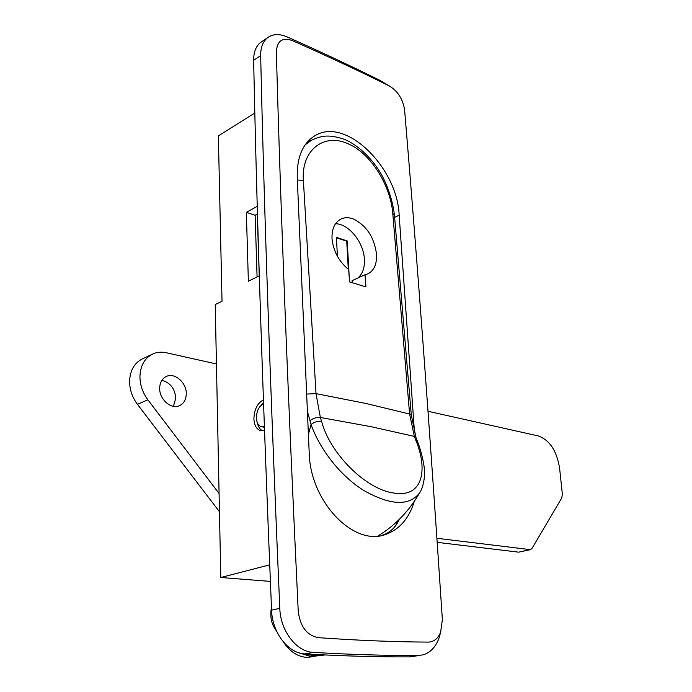 <?xml version="1.0" encoding="UTF-8"?>
<svg xmlns="http://www.w3.org/2000/svg" width="692" height="692" viewBox="0 0 692 692"><rect width="100%" height="100%" fill="white"/><g stroke="black" fill="none" stroke-linecap="round" stroke-linejoin="round"><path stroke-width="1.04" d="M260.849 405.512L263.505 402.433M264.5 430.294L260.106 430.485C256.325 428.936 254.258 425.07 253.903 418.876C254.215 409.517 257.389 403.194 263.41 399.924M383.23 82.357L379.406 80.108C350.723 65.896 319.998 51.502 287.241 36.936C280.173 33.882 274.049 33.839 268.877 36.814C263.358 40.352 260.616 46.615 260.659 55.611C264.24 212.799 270.615 397.035 279.793 608.32C280.442 630.948 296.513 651.899 313.312 652.383C351.147 654.589 386.162 655.618 418.34 655.488L423.046 654.857C430.147 652.72 435.406 647.331 438.832 638.69L440.847 631.588M292.18 40.525C282.31 37.178 277.042 40.932 276.359 51.788C280.675 210.515 287.967 396.948 298.226 611.097C300.112 626.519 306.798 635.368 318.277 637.652C358.119 640.463 394.821 641.942 428.391 642.098C433.867 641.899 437.941 638.621 440.596 632.263L442.37 619.591C429.671 427.794 417.086 257.943 404.604 110.054C402.969 99.198 397.883 91.162 389.337 85.955L389.285 85.929C359.191 70.991 326.823 55.862 292.18 40.525M254.838 112.986L218.361 135.9L222.028 301.236L215.229 304.558L220.791 577.509L269.69 564.828M257.268 206.32L246.352 212.34L248.367 281.229L259.31 275.814M246.352 212.34L255.132 215.264L257.485 213.984M255.132 215.264L257.078 276.921M397.632 520.998L395.712 525.635M220.791 577.509L270.373 581.41M267.674 37.636L261.905 41.572C256.36 45.144 253.609 51.398 253.644 60.325C256.888 216.855 262.856 400.132 271.567 610.154C272.138 632.652 288.253 653.482 304.964 653.905C342.791 656.059 377.806 657.045 410.01 656.881L419.516 655.445M414.525 432.933L399.163 215.186C397.485 168.104 346.45 116.957 315.517 135.39C302.949 142.76 296.859 156.764 297.231 177.386L309.194 452.629C310.051 502.081 354.408 547.277 386.067 534.267C399.794 529.172 409.223 518.17 414.352 501.25M399.509 519.164L396.689 524.259C393.22 529.423 388.515 533.065 382.555 535.176L381.958 535.374M311.063 140.476L308.243 141.03M262.216 426.843L264.119 427.198M262.476 430.761C259.889 429.438 258.185 426.774 257.355 422.769M305.12 144.87L311.391 140.294C319.989 136.471 327.048 133.547 344.218 139.265C358.88 145.216 373.031 159.765 381.387 174.47C386.447 183.25 392.58 199.279 394.431 215.056L394.466 215.497M417.536 441.591L417.328 441.02C421.973 452.672 424.559 467.135 424.369 469.946C424.819 473.345 424.559 485.438 419.542 493.007C409.058 506.293 390.513 505.48 363.914 490.55C339.314 475.326 319.315 448.027 311.063 424.533L307.404 411.498M257.26 214.105L259.249 275.849M352.211 282.682L352.09 280.649L365.03 274.741L365.947 286.929L349.547 281.886L348.673 269.569C339.002 261.628 333.449 251.395 332.03 238.87C331.65 229.121 334.565 222.547 340.767 219.13C344.434 217.366 348.508 217.262 352.989 218.81C366.224 225.211 374.052 236.854 376.465 253.756C377.071 263.782 374.26 270.46 368.04 273.79L365.03 274.741M357.825 278.028C362.591 273.997 364.779 267.795 364.399 259.405C363.758 242.442 348.742 223.68 335.508 223.75M303.39 180.378L316.01 393.627L320.361 417.466L321.581 421.203C329.47 452.776 365.635 489.616 394.042 493.05C422.924 498.015 428.244 469.634 415.667 439.922L414.37 436.41L409.603 414.05L392.779 213.473C390.608 185.465 370.583 152.595 347.185 143.408C323.908 133.037 301.037 150.112 303.39 180.378L297.344 179.998M416.247 438.088L417.328 441.02L415.667 439.922M308.407 434.49L311.063 424.533C314.177 422.051 317.68 420.944 321.581 421.203M263.548 403.695C259.007 406.135 256.62 410.884 256.386 417.933C256.654 422.57 258.202 425.468 261.022 426.627L264.361 426.471M159.67 388.324C159.826 382.598 162.023 378.654 166.253 376.5C174.592 372.218 186.511 382.546 186.269 393.627C186.165 399.466 183.925 403.471 179.539 405.65C171.322 409.785 159.359 399.474 159.67 388.324M161.859 380.34C170.189 382.581 174.825 388.489 175.785 398.082L173.441 406.334M219.45 511.743L137.44 404.336C132.31 397.424 129.689 389.83 129.586 381.56C129.958 370.704 134.17 363.179 142.206 358.984L152.534 354.105C156.799 352.133 161.383 351.683 166.305 352.756L216.44 363.966M219.079 493.526L147.88 399.812C142.716 392.822 140.069 385.159 139.94 376.829C140.286 365.886 144.49 358.309 152.534 354.105M530.159 549.725L518.689 552.164L437.206 542.346M428.019 411.282L538.402 435.969C549.682 440.138 556.74 450.838 559.586 468.069L562.362 494.123L561.74 497.989L532.079 548.298L530.461 549.656L436.929 538.281M283.391 641.977C289.939 651.752 297.854 656.89 307.153 657.391L313.459 656.621M298.866 652.781L311.253 656.656L318.043 655.748M349.356 279.205L347.211 240.963L336.407 237.321L337.419 256.3M348.292 269.274L346.718 241.205L347.211 240.963M346.718 241.205L336.433 237.737M260.659 55.611L253.644 60.325M279.793 608.32L271.567 610.154M313.312 652.383L304.964 653.905M418.34 655.488L410.01 656.881M394.639 217.392L399.163 215.186M306.651 394.068L316.01 393.627L366.293 403.54L409.603 414.05L411.299 415.105L416.03 437.517L414.37 436.41L370.886 426.644L320.361 417.466C316.469 417.198 312.966 418.305 309.86 420.788M392.779 213.473L394.431 215.056L411.325 415.399M137.44 404.336L147.88 399.812M518.689 552.164L529.492 549.733M306.227 653.983C312.507 655.938 318.657 656.258 324.686 654.952M271.454 607.515C270.018 615.629 271.056 622.497 274.568 628.128L275.563 628.769M389.337 85.955L379.51 80.16M438.832 638.69L440.596 632.263M382.555 535.176L386.067 534.267M314.185 136.168L315.517 135.39M260.106 430.485L261.697 430.779M310.051 141.073L306.807 142.95M419.542 493.007L419.542 493.007C409.007 511.18 395.149 525.505 377.97 535.971M306.357 143.201L306.79 142.959M319.116 655.696L304.852 653.905M276.912 631.848L274.802 628.526M254.397 108.904L254.829 112.389M254.371 108.333L254.647 104.682"/></g></svg>
